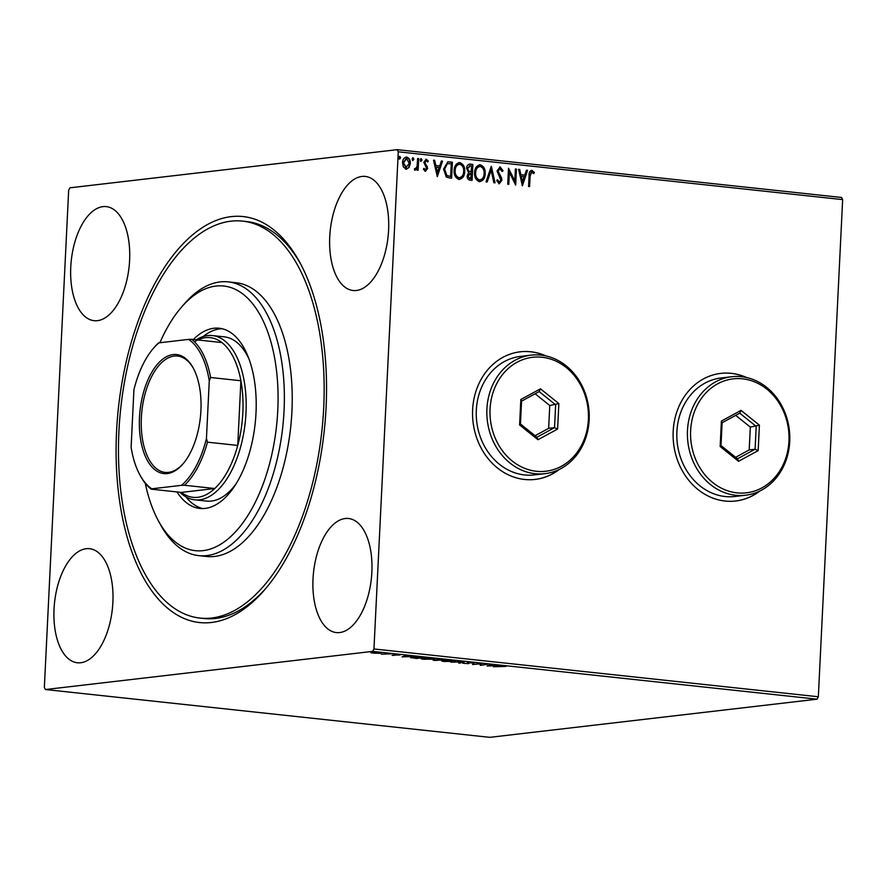 <?xml version="1.0" encoding="UTF-8"?>
<svg xmlns="http://www.w3.org/2000/svg" width="887" height="887" viewBox="0 0 887 887"><rect width="100%" height="100%" fill="white"/><g stroke="black" fill="none" stroke-linecap="round" stroke-linejoin="round"><path stroke-width="1.33" d="M326.083 407.388A204.198 103.535 96.1 0 1 264.204 590.298A204.198 103.535 96.1 0 1 116.541 431.814A204.198 103.535 96.1 0 1 188.288 238.658A204.198 103.535 96.1 0 1 299.54 261.931A204.198 103.535 96.1 0 1 326.083 407.388M199.963 618.073A199.619 101.218 96.1 0 1 173.242 607.528A199.619 101.218 96.1 0 1 124.59 381.454A199.619 101.218 96.1 0 1 242.661 221.129A199.619 101.218 96.1 0 1 269.382 231.662A199.619 101.218 96.1 0 1 318.034 457.736A199.619 101.218 96.1 0 1 199.963 618.073L203.888 618.494A199.619 101.218 -83.9 0 0 265.701 588.558M746.666 377.552A64.241 55.005 83.4 0 0 720.809 373.383A64.241 55.005 83.4 0 0 673.189 431.27A64.241 55.005 83.4 0 0 735.689 501A64.241 55.005 83.4 0 0 759.893 490.999M735.567 501.011A64.241 55.005 83.4 0 0 759.35 491.254M546.104 355.975A64.241 55.005 83.4 0 0 520.248 351.806A64.241 55.005 83.4 0 0 472.627 409.694A64.241 55.005 83.4 0 0 535.127 479.423A64.241 55.005 83.4 0 0 559.331 469.423M535.005 479.435A64.241 55.005 83.4 0 0 558.799 469.678M70.76 267.087A57.356 29.083 -83.9 0 0 94.055 320.684A57.356 29.083 -83.9 0 0 129.613 260.224A57.356 29.083 -83.9 0 0 106.318 206.627A57.356 29.083 -83.9 0 0 70.76 267.087M313.011 578.967A57.356 29.083 -83.9 0 0 336.295 632.575A57.356 29.083 -83.9 0 0 371.864 572.115A57.356 29.083 -83.9 0 0 348.569 518.507A57.356 29.083 -83.9 0 0 313.011 578.967M329.742 236.896A57.356 29.083 -83.9 0 0 353.026 290.492A57.356 29.083 -83.9 0 0 388.595 230.032A57.356 29.083 -83.9 0 0 365.3 176.435A57.356 29.083 -83.9 0 0 329.742 236.896M54.029 609.169A57.356 29.083 -83.9 0 0 77.324 662.766A57.356 29.083 -83.9 0 0 112.882 602.306A57.356 29.083 -83.9 0 0 89.598 548.698A57.356 29.083 -83.9 0 0 54.029 609.169M370.977 652.799L379.071 652.566C381.321 652.899 381.587 653.154 379.847 653.353L370.966 652.832M379.071 652.566C381.321 652.899 381.587 653.154 379.847 653.353L379.88 652.677M390.956 653.874L381.332 654.162L390.956 653.874M392.176 655.382L394.682 655.305L394.039 654.783L394.626 654.639L399.959 655.005L392.187 655.127M411.391 657.167L411.357 657.855C410.06 657.5 410.326 657.234 412.178 657.056L424.662 657.5L416.424 658.464L410.493 657.5M445.13 659.706L434.952 660.449C432.911 660.216 432.534 660.028 433.821 659.873L445.13 659.706M433.067 660.083L433.821 659.873M463.668 661.691L459.832 663.132L458.679 663.01L461.584 661.913L450.84 662.168L463.668 661.691M487.662 664.274L480.477 665.35L479.745 663.897L472.538 664.496L480.776 663.543L481.53 664.995L487.662 664.274M499.902 666.215L493.36 666.736L505.978 666.414L499.913 665.982M817.049 699.189L489.79 737.341L45.414 689.532L372.673 651.38L373.959 648.962L818.335 696.772L817.049 699.189L372.673 651.38M487.185 666.07L490.833 664.618L491.986 664.74L490.766 665.206L499.836 665.583L487.185 665.982M472.605 662.611L473.891 663.154L468.513 662.678L468.968 663.443L468.247 663.653L462.604 663.166L467.161 663.543L467.471 662.556L472.605 662.611M472.616 663.11L471.84 662.545M468.07 662.5L468.491 663.143M463.934 663.199L464.733 663.52M467.161 663.543L467.626 662.545M453.767 661.225L444.165 661.491C441.027 661.037 440.684 660.682 443.134 660.416L452.736 660.471C455.818 660.915 456.151 661.281 453.756 661.547L455.297 661.114M441.549 660.848L443.134 660.416M433.299 659.019L423.687 659.285C420.56 658.841 420.216 658.476 422.655 658.209L432.268 658.276C435.34 658.719 435.683 659.074 433.288 659.34L434.83 658.908M421.081 658.653L422.655 658.209M402.133 656.923L405.78 655.471L406.933 655.593L405.714 656.058L414.783 656.435L402.133 656.835M45.414 689.532L44.35 687.392L68.665 190.228L69.951 187.811L397.21 149.659L841.586 197.468L842.65 199.608L818.335 696.772M409.062 167.543L406.113 169.173L403.352 166.944L402.532 162.676C402.665 159.372 404.062 157.509 406.701 157.088C409.284 158.063 410.481 160.203 410.293 163.518L409.062 167.543L405.647 169.217M406.723 169.173L406.113 169.173M406.046 157.088L406.235 157.143C408.818 158.119 410.016 160.259 409.827 163.574L410.293 163.518M414.528 168.53L415.46 168.73L417.09 166.379L417.633 158.474L418.697 158.585L418.121 170.26L417.067 170.138L417.156 168.419L415.216 170.149L414.429 169.661L415.282 168.752M423.687 168.486L424.984 169.86L426.558 168.353L423.831 162.321L426.237 159.194L428.332 161.013L427.678 162.022L426.281 160.636L424.895 162.376L427.623 168.408L425.45 171.246L423.487 169.373L424.163 168.43L425.294 169.827M425.849 159.194L428.332 161.013M449.199 161.866L452.403 162.21L451.616 178.176L449.532 177.954L446.283 177.023L443.544 169.084L447.835 161.855L452.403 162.21M472.871 164.417L472.084 180.383L470.143 180.172C468.059 179.828 467.061 178.387 467.161 175.87L468.624 172.621L466.651 168.297C466.795 165.669 467.948 164.272 470.121 164.117L472.871 164.417L471.618 180.327M469.489 164.117L472.394 164.472M491.398 166.412L495.024 182.844L493.882 182.722L491.121 170.249L487.185 182.001L486.032 181.879L491.21 166.434M515.391 168.996L516.456 169.107L515.68 185.073L509.371 172.422L508.794 184.33L507.73 184.219L508.517 168.253L514.815 180.87L515.391 168.996M531.801 171.989L530.138 175.948L529.617 186.569L528.552 186.458L529.084 175.67C528.807 172.732 529.727 170.958 531.878 170.348L534.384 172.477L533.786 173.641L531.391 172.034M531.391 170.348L534.384 172.477M842.65 199.608L398.274 151.81L373.959 648.962M522.376 185.793L518.573 169.328L519.727 169.461L520.891 174.728L524.76 175.138L526.423 170.182L527.577 170.304L522.376 185.793M500.146 168.585L498.084 171.08L501.477 177.766L501.898 180.249L499.259 183.709L496.731 180.726L497.607 179.828L499.348 182.079L500.833 180.205L497.03 170.947L500.146 166.944L503.073 170.759L502.175 171.479L499.592 168.63M497.13 179.884L499.37 182.079M499.68 166.933L503.073 170.759M485.189 173.697C485.045 178.254 483.16 180.893 479.545 181.591C475.953 180.216 474.301 177.234 474.6 172.632C474.756 168.064 476.652 165.459 480.288 164.805C483.825 166.191 485.455 169.151 485.189 173.697L484.712 173.752C484.568 178.309 482.694 180.948 479.08 181.647M480.31 181.591L479.545 181.591M479.468 164.805L479.812 164.86C483.348 166.246 484.989 169.206 484.712 173.752M464.721 171.49C464.577 176.058 462.692 178.686 459.078 179.396C455.486 178.021 453.834 175.027 454.122 170.426C454.277 165.858 456.173 163.252 459.81 162.598C463.358 163.984 464.988 166.956 464.721 171.49L464.245 171.546C464.101 176.114 462.227 178.742 458.601 179.451M459.832 179.385L459.078 179.396M459 162.598L459.344 162.654C462.881 164.04 464.522 167.011 464.245 171.546M437.324 176.635L433.521 160.181L434.674 160.303L435.839 165.581L439.697 165.991L441.371 161.024L442.513 161.146L437.324 176.635M421.99 160.07L421.048 161.312L420.227 159.882L421.181 158.651L421.99 160.07L420.571 161.367M413.874 159.205L412.932 160.436L412.111 159.017L413.065 157.775L413.874 159.205L412.455 160.492M400.647 157.775L399.693 159.017L398.873 157.587L399.826 156.356L400.647 157.775L399.228 159.072M398.274 151.81L397.21 149.659M300.615 263.938A199.619 101.218 -83.9 0 0 246.597 221.55L242.661 221.129M545.527 355.842A64.241 55.005 83.4 0 0 520.126 351.817M746.078 377.418A64.241 55.005 83.4 0 0 720.687 373.394M531.335 172.045L529.661 176.003L529.151 186.514M533.919 172.533L533.508 173.32M518.596 169.439L519.727 169.461M519.25 169.517L520.891 174.728M520.414 174.783L524.76 175.138M526.39 170.282L527.577 170.304M527.1 170.359L522.099 185.283M521.257 176.413L522.011 181.99L524.228 176.735L521.257 176.413L522.487 181.935M515.391 169.095L516.456 169.107M515.979 169.162L515.225 184.585M508.329 184.274L509.371 172.422M508.495 168.763L514.815 180.87M499.669 168.641L498.084 171.08M497.618 171.136L498.361 172.688M497.884 172.743L501.477 177.766M501 177.821L501.898 180.249M501.421 180.305L498.782 183.764M491.032 166.944L494.536 182.8M486.741 181.957L491.121 170.249M479.235 164.838L479.812 164.86M479.368 166.479L480.244 166.446C477.295 166.956 475.765 169.062 475.654 172.754C475.421 176.391 476.729 178.797 479.579 179.95L479.922 179.972M479.767 166.501C476.829 167.011 475.299 169.118 475.188 172.81C474.955 176.446 476.264 178.852 479.113 180.006L479.69 180.006M479.113 180.006L479.579 179.95C482.495 179.374 484.014 177.256 484.125 173.586C484.357 169.96 483.06 167.576 480.244 166.446M470.055 165.869L467.238 168.475L468.757 171.501L470.975 171.934L471.729 165.936L469.334 165.836M470.354 173.508L467.759 176.014L469.545 178.564L470.642 178.686L471.363 173.508L469.722 173.475M469.545 178.564L471.108 178.631M467.759 176.014L470.01 178.509M470.82 173.453L468.225 175.959M468.757 171.501L471.44 171.878M467.238 168.475L469.234 171.446M470.52 165.814L467.704 168.419M458.756 162.643L459.344 162.654M458.901 164.283L459.765 164.239C456.827 164.749 455.297 166.856 455.186 170.548C454.953 174.196 456.262 176.591 459.111 177.755L459.455 177.766M459.3 164.295C456.35 164.805 454.831 166.911 454.709 170.603C454.488 174.251 455.796 176.646 458.634 177.799L459.222 177.799M458.634 177.799L459.111 177.755C462.027 177.178 463.546 175.049 463.657 171.391C463.89 167.754 462.593 165.381 459.765 164.239M451.926 162.266L451.15 178.132M447.602 161.9L448.733 161.922M447.691 163.596L446.804 163.773L444.132 169.251L446.449 175.626L450.64 176.424L451.261 163.74L447.27 163.718L444.609 169.195L446.926 175.582L450.64 176.424M446.804 163.773L447.436 163.618M433.543 160.292L434.674 160.303M434.198 160.359L435.839 165.581M435.362 165.636L439.697 165.991M441.327 161.135L442.513 161.146M442.048 161.201L437.047 176.136M436.204 167.266L436.958 172.832L439.165 167.576L436.204 167.266L437.424 172.777M427.867 161.057L427.479 161.656M425.815 160.691L424.895 162.376M424.429 162.432L425.095 163.518M424.618 163.574L426.159 164.838M425.693 164.893L427.368 166.568M426.891 166.623L427.623 168.408M427.146 168.463L424.984 171.302M420.704 158.706L421.525 160.126M417.633 158.585L418.697 158.585M418.22 158.64L417.655 170.204M414.739 170.204L417.156 168.419M412.588 157.831L413.409 159.261M409.827 163.574L408.597 167.599M405.969 158.573L406.634 158.529L403.585 162.787L406.368 167.743M406.168 158.585L403.119 162.842L406.124 167.787M405.714 167.787L409.24 163.396L406.634 158.529M399.35 156.411L400.17 157.831M490.788 664.64L490.766 665.206M490.367 665.35L489.092 665.838L493.327 665.671L490.4 664.784M489.114 665.261L489.092 665.838M481.297 664.352L480.477 665.35M480.521 664.441L480.255 665.328M480.299 664.418L480.022 663.631M468.281 663.044L468.247 663.653M459.865 662.567L459.832 663.132M444.199 660.316L442.912 660.882L442.957 659.972M451.938 660.394L444.187 660.527C442.247 660.737 442.502 661.026 444.964 661.392L452.692 661.436L453.944 661.081L453.989 660.172M452.692 661.436C454.621 661.214 454.366 660.937 451.926 660.571M435.584 660.338L439.32 660.139L434.907 659.795M439.63 659.983L443.234 659.684L437.856 659.44L439.63 659.983M423.731 658.11L422.445 658.675L422.489 657.766M431.47 658.198L423.72 658.32C421.78 658.542 422.035 658.83 424.485 659.185L432.224 659.229L433.477 658.886L433.521 657.966M432.224 659.229C434.153 659.019 433.898 658.731 431.459 658.376M416.214 658.254L422.766 657.489L413.231 657.167L412.699 657.821L416.214 658.254M413.242 656.957L412.699 657.821M405.736 655.482L405.714 656.058M405.315 656.203L404.028 656.679L408.275 656.524L405.348 655.637M404.062 656.114L404.028 656.679M395.003 654.595L394.97 655.205M373.161 652.422L373.571 653.209L378.793 653.231L373.15 652.632L373.571 653.209M378.339 652.499L378.793 653.231M145.28 483.326A133.072 67.479 -83.9 0 0 158.54 521.079A133.072 67.479 -83.9 0 0 177.467 543.62A133.072 67.479 -83.9 0 0 270.147 461.484A133.072 67.479 -83.9 0 0 241.563 293.043A133.072 67.479 -83.9 0 0 181.558 307.09A133.072 67.479 -83.9 0 0 159.882 342.737M181.558 307.09L184.529 303.676A137.662 69.807 96.1 0 1 228.17 281.878A137.662 69.807 96.1 0 1 246.597 289.14A137.662 69.807 96.1 0 1 280.148 445.052A137.662 69.807 96.1 0 1 198.721 555.628A137.662 69.807 96.1 0 1 180.294 548.354A137.662 69.807 96.1 0 1 160.713 525.049L158.54 521.079M196.304 339.81A82.602 41.877 96.1 0 1 212.448 335.563A82.602 41.877 96.1 0 1 245.998 412.754A82.602 41.877 96.1 0 1 194.785 499.824L206.582 501.088A82.602 41.877 -83.9 0 0 235.709 484.357M249.158 359.379A82.602 41.877 -83.9 0 0 235.31 341.196A82.602 41.877 -83.9 0 0 224.245 336.838L212.448 335.563M185.904 496.864A90.629 45.958 -83.9 0 0 193.588 504.293A90.629 45.958 -83.9 0 0 202.79 508.573M193.344 339.488A90.629 45.958 96.1 0 1 219.211 328.223A90.629 45.958 96.1 0 1 231.341 333.002A90.629 45.958 96.1 0 1 253.427 435.65A90.629 45.958 96.1 0 1 199.819 508.439A90.629 45.958 96.1 0 1 187.689 503.65A90.629 45.958 96.1 0 1 176.945 491.93M198.721 555.628L206.582 556.471A137.662 69.807 -83.9 0 0 288.009 445.906A137.662 69.807 -83.9 0 0 254.469 289.994A137.662 69.807 -83.9 0 0 236.042 282.72L228.17 281.878M222.138 328.722A90.629 45.958 -83.9 0 0 203.156 336.572M200.917 410.515A59.884 30.369 96.1 0 1 182.766 464.156A59.884 30.369 96.1 0 1 139.47 417.677A59.884 30.369 96.1 0 1 160.503 361.031A59.884 30.369 96.1 0 1 193.133 367.861A59.884 30.369 96.1 0 1 200.917 410.515M193.455 368.46A58.509 29.67 -83.9 0 0 177.622 356.053A58.509 29.67 -83.9 0 0 141.355 417.722A58.509 29.67 -83.9 0 0 165.115 472.394A58.509 29.67 -83.9 0 0 183.21 463.635M184.485 485.256L181.48 485.344A78.932 40.015 -83.9 0 0 206.449 438.5L207.458 442.169A80.307 40.713 96.1 0 1 184.485 485.256L214.765 488.515A80.307 40.713 -83.9 0 1 181.391 492.407L214.765 488.515A80.307 40.713 -83.9 0 0 237.738 445.418A80.307 40.713 -83.9 0 0 242.85 412.677A80.307 40.713 -83.9 0 0 240.898 380.756A80.307 40.713 -83.9 0 0 221.905 342.559A80.307 40.713 -83.9 0 0 194.475 341.805M207.458 442.169L237.738 445.418L240.898 380.756L210.618 377.496L209.265 380.922A78.932 40.015 -83.9 0 0 188.621 339.388L158.895 342.859A78.932 40.015 -83.9 0 0 153.606 348.114A78.932 40.015 -83.9 0 0 133.926 389.703L131.11 447.281A78.932 40.015 -83.9 0 0 139.958 475.044A78.932 40.015 -83.9 0 0 151.755 488.804L181.48 485.344M194.785 499.824A82.602 41.877 96.1 0 1 179.906 492.241M206.449 438.5L209.265 380.922M188.621 339.388L191.625 339.3A80.307 40.713 96.1 0 1 210.618 377.496M221.905 342.559L191.625 339.3M153.606 348.114L154.493 347.094A80.307 40.713 96.1 0 1 158.252 343.191L158.895 342.859M151.755 488.804L151.112 489.147A80.307 40.713 96.1 0 1 140.612 476.23L139.958 475.044M181.391 492.407L151.112 489.147M588.38 419.562A57.356 49.118 83.4 0 0 542.012 357.25A57.356 49.118 83.4 0 0 490.067 408.985A57.356 49.118 83.4 0 0 536.435 471.285A57.356 49.118 83.4 0 0 588.38 419.562M486.919 408.907A59.651 51.08 -96.6 0 1 531.136 355.155A59.651 51.08 -96.6 0 1 589.168 419.906A59.651 51.08 -96.6 0 1 544.951 473.658A59.651 51.08 -96.6 0 1 486.919 408.907M531.136 355.155L520.547 356.386A59.651 51.08 83.4 0 0 476.33 410.138A59.651 51.08 83.4 0 0 534.362 474.9L544.951 473.658M519.594 424.951L520.835 399.494L540.471 388.816L558.854 403.585L557.613 429.042L537.977 439.719L519.594 424.951L520.447 423.986L536.934 437.224L554.53 427.656L555.65 404.827L539.163 391.588L521.567 401.157L520.447 423.986M535.061 435.728L548.643 428.332L549.763 405.514L558.854 403.585M549.763 405.514L535.149 393.773M548.643 428.332L554.53 427.656L557.613 429.042M537.977 439.719L536.934 437.224M539.163 391.588L540.471 388.816M520.835 399.494L521.567 401.157M788.942 441.127A57.356 49.118 83.4 0 0 742.574 378.827A57.356 49.118 83.4 0 0 690.629 430.561A57.356 49.118 83.4 0 0 736.997 492.862A57.356 49.118 83.4 0 0 788.942 441.127M687.48 430.483A59.651 51.08 -96.6 0 1 731.697 376.731A59.651 51.08 -96.6 0 1 789.729 441.482A59.651 51.08 -96.6 0 1 745.512 495.234A59.651 51.08 -96.6 0 1 687.48 430.483M731.697 376.731L721.098 377.962A59.651 51.08 83.4 0 0 676.892 431.714A59.651 51.08 83.4 0 0 734.924 496.476L745.512 495.234M720.155 446.527L721.397 421.07L741.033 410.393L759.416 425.161L758.163 450.618L738.538 461.295L720.155 446.527L721.009 445.562L737.485 458.801L755.092 449.221L756.201 426.403L739.725 413.165L722.118 422.733L721.009 445.562M735.622 457.304L749.205 449.909L750.324 427.09L759.416 425.161M750.324 427.09L735.7 415.349M749.205 449.909L755.092 449.221L758.163 450.618M738.538 461.295L737.485 458.801M739.725 413.165L741.033 410.393M721.397 421.07L722.118 422.733M472.738 662.988L472.782 662.068M468.048 662.833L468.092 661.924M463.923 663.254L463.968 662.345M467.615 663.409L467.66 662.489M434.43 660.105L434.475 659.196M437.369 659.584L437.413 658.675M411.901 657.522L411.945 656.613M372.274 652.876L372.318 651.956M379.669 652.987L379.714 652.067"/></g></svg>
